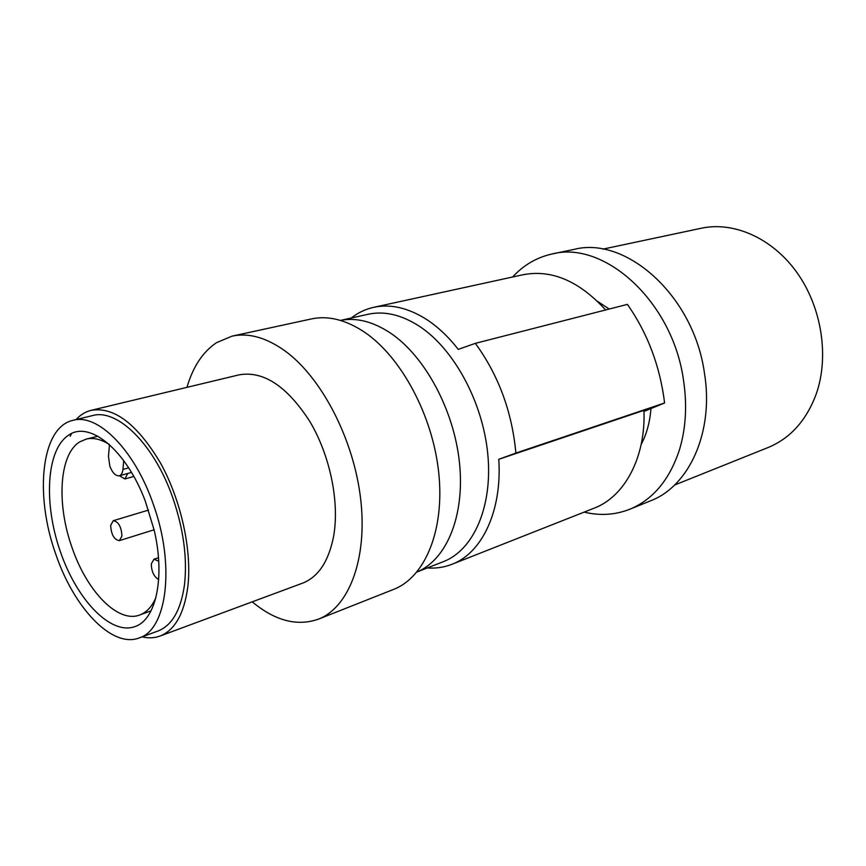 <?xml version="1.0" encoding="UTF-8"?>
<svg xmlns="http://www.w3.org/2000/svg" width="866" height="866" viewBox="0 0 866 866"><rect width="100%" height="100%" fill="white"/><g stroke="black" fill="none" stroke-linecap="round" stroke-linejoin="round"><path stroke-width="1.3" d="M110.664 525.381C111.238 534.679 114.15 539.756 119.378 540.644L121.933 536.032C121.37 526.723 118.48 521.624 113.251 520.704L110.664 525.381M109.473 444.637L108.467 456.469L109.874 466.287C112.548 473.02 115.698 476.192 119.346 475.791C121.348 475.12 122.539 472.998 122.929 469.437L123.73 460.669M155.88 597.724C151.994 606.471 146.798 612.154 140.26 614.773L139.989 614.882C118.112 623.856 86.741 591.207 71.965 547.355C56.344 503.687 59.191 454.174 79.791 441.844L86.254 439.084C93.268 437.417 100.932 439.203 109.246 444.431M68.468 435.262C89.198 420.118 125.884 449.508 145.239 500.927L154.191 530.187C165.309 577.384 156.064 619.471 135.258 626.486C110.967 635.785 76.955 600.062 60.36 551.674C43.452 503.427 46.266 449.757 68.468 435.262M153.217 504.044C134.544 449.638 97.403 412.898 72.82 420.378C41.113 427.382 34.38 494.811 55.727 554.045C73.827 607.889 112.201 648.688 139.296 637.885C167.095 629.647 175.376 564.913 153.217 504.044M70.189 436.258L71.542 433.563M72.82 420.378L92.305 415.648C117.17 408.124 154.397 444.355 172.919 498.166C183.516 529.234 187.392 557.964 184.545 584.366C181.005 609.816 172.204 625.349 158.121 630.957L139.296 637.885M142.089 636.856C148.487 638.383 154.505 638.101 160.145 636.012C174.824 630.134 184.025 613.918 187.749 587.365C192.241 551.057 181.178 500.202 160.34 462.758C137.077 423.961 114.009 406.479 91.147 410.332C85.431 411.772 80.376 414.868 75.992 419.609M91.147 410.332L239.059 374.859C263.351 370.572 286.906 386.063 309.747 421.341C330.098 455.408 339.699 502.237 333.605 536.325C328.701 561.276 318.417 576.864 302.754 583.089L160.145 636.012M252.222 601.838C275.139 620.879 297.255 626.627 318.569 619.103C348.987 607.272 367.66 558.884 360.657 499C353.761 439.192 321.481 377.219 284.806 350.773C266.035 337.448 248.434 332.576 232.001 336.16L216.478 342.687C202.785 351.899 192.956 366.783 186.969 387.351M232.001 336.16L311.175 318.98C327.987 315.321 345.805 319.738 364.618 332.241C401.348 357.063 432.859 415.821 438.759 472.998C444.767 530.23 425.033 577.135 393.9 589.281L318.569 619.103M416.979 571.961C446.412 559.999 464.988 516.049 459.51 463.061C454.13 410.116 424.827 355.958 390.285 332.945C372.867 321.513 356.251 317.335 340.446 320.409L367.898 314.315C384.147 310.71 401.239 314.65 419.166 326.114C453.838 348.695 482.936 402.181 487.818 454.434C492.797 506.74 473.507 550.029 443.587 561.579L416.968 571.982M427.274 567.944C435.923 568.583 444.204 567.349 452.128 564.231C482.016 552.984 502.193 510.951 498.784 459.305L515.887 453.07C512.055 411.859 498.545 375.281 475.358 343.347L458.276 349.377C448.458 336.82 437.904 326.861 426.613 319.478C408.048 307.722 390.339 303.685 373.484 307.365C365.355 309.216 357.939 312.756 351.239 318.006M373.484 307.365L522.728 274.803C551.458 269.174 579.083 280.898 605.626 309.963M498.784 459.305L643.947 410.354C645.884 457.389 624.602 496.64 594.217 508.147L452.128 564.231M515.887 453.07L664.601 402.971C660.022 366.134 647.627 333.269 627.428 304.377L475.358 343.347M643.979 411.447L664.601 402.971M597.637 301.433L609.231 309.043M650.951 408.59C649.922 422.11 646.664 434.072 641.165 444.485M584.171 512.12C600.084 515.963 615.39 514.967 630.091 509.121C653.321 499.325 669.829 479.374 679.615 449.27C685.98 427.891 687.247 404.671 683.426 379.644C672.427 301.216 604.024 240.012 551.923 254.019C536.671 257.429 523.584 265.093 512.64 277.001M551.923 254.019L573.682 249.484C625.793 235.541 693.742 295.631 704.404 372.845C714.201 431.636 689.347 486.075 650.691 500.765L630.091 509.121M602.823 249.148L701.092 228.278C733.643 221.144 772.288 237.966 797.023 272.66C821.726 307.333 829.357 356.435 816.302 393.814C806.495 420.302 790.496 438.174 768.304 447.441L674.592 485.025M119.454 475.759L124.877 478.974L127.767 473.442M158.716 561.2L153.986 559.209L151.334 563.809C151.409 571.398 153.856 576.648 158.684 579.571M128.655 467.856L122.929 469.437M154.094 529.786L119.378 540.644M131.48 472.414L119.346 475.791M97.923 436.237L86.254 439.084M151.052 610.833L140.26 614.784M133.819 476.462L124.877 478.974M158.478 557.736L153.986 559.209M148.541 510.085L113.251 520.704"/></g></svg>
